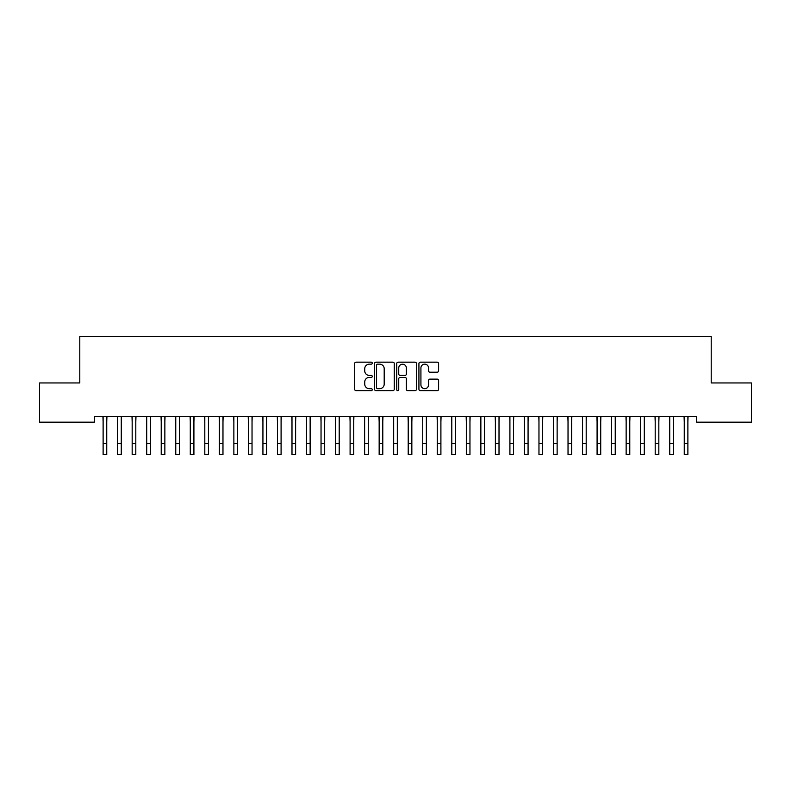 <?xml version="1.0" encoding="UTF-8"?>
<svg xmlns="http://www.w3.org/2000/svg" width="791" height="791" viewBox="0 0 791 791"><rect width="100%" height="100%" fill="white"/><g stroke="black" fill="none" stroke-linecap="round" stroke-linejoin="round"><path stroke-width="1.19" d="M372.254 363.158A0.999 0.999 0 0 0 371.256 362.159L356.108 362.159A1.424 1.424 0 0 0 354.675 363.583L354.675 389.251A1.424 1.424 0 0 0 356.108 390.675L371.256 390.675A0.999 0.999 0 0 0 372.254 389.676A0.999 0.999 0 0 0 371.256 388.678L369.298 388.678A4.568 4.568 0 0 1 364.73 384.119L364.73 381.974A4.568 4.568 0 0 1 369.298 377.416L371.256 377.416A0.999 0.999 0 0 0 372.254 376.417A0.999 0.999 0 0 0 371.256 375.418L369.298 375.418A4.568 4.568 0 0 1 364.73 370.85L364.73 368.715A4.568 4.568 0 0 1 369.298 364.157L371.256 364.157A0.999 0.999 0 0 0 372.254 363.158M437.176 372.205A1.424 1.424 0 0 0 438.6 370.781L438.6 363.583A1.424 1.424 0 0 0 437.176 362.159L420.347 362.159A1.424 1.424 0 0 0 418.923 363.583L418.923 389.251A1.424 1.424 0 0 0 420.347 390.675L437.176 390.675A1.424 1.424 0 0 0 438.6 389.251L438.6 380.55A1.424 1.424 0 0 0 437.176 379.126L429.978 379.126A1.424 1.424 0 0 0 428.554 380.55L428.554 384.871A3.817 3.817 0 0 1 424.737 388.678A3.817 3.817 0 0 1 420.921 384.871L420.921 367.963A3.817 3.817 0 0 1 424.737 364.157A3.817 3.817 0 0 1 428.554 367.963L428.554 370.781A1.424 1.424 0 0 0 429.978 372.205L437.176 372.205M696.673 416.373L94.327 416.373L94.327 422.186L39.55 422.186L39.55 382.953L79.792 382.953L79.792 336.462L711.208 336.462L711.208 382.953L751.45 382.953L751.45 422.186L696.673 422.186L696.673 416.373M394.254 363.583A1.424 1.424 0 0 0 392.83 362.159L376.002 362.159A1.424 1.424 0 0 0 374.568 363.583L374.568 389.251A1.424 1.424 0 0 0 376.002 390.675L392.83 390.675A1.424 1.424 0 0 0 394.254 389.251L394.254 363.583M398.17 362.159L414.998 362.159A1.424 1.424 0 0 1 416.432 363.583L416.432 389.251A1.424 1.424 0 0 1 414.998 390.675L407.8 390.675A1.424 1.424 0 0 1 406.376 389.251L406.376 378.84A1.424 1.424 0 0 0 404.952 377.416L400.167 377.416A1.424 1.424 0 0 0 398.743 378.84L398.743 389.676A0.999 0.999 0 0 1 397.744 390.675A0.999 0.999 0 0 1 396.746 389.676L396.746 363.583A1.424 1.424 0 0 1 398.17 362.159M377.564 364.157A0.999 0.999 0 0 0 376.565 365.155L376.565 387.679A0.999 0.999 0 0 0 377.564 388.678L379.631 388.678A4.568 4.568 0 0 0 384.199 384.119L384.199 368.715A4.568 4.568 0 0 0 379.631 364.157L377.564 364.157M406.376 368.042A3.817 3.817 0 0 0 402.56 364.226A3.817 3.817 0 0 0 398.743 368.042L398.743 373.995A1.424 1.424 0 0 0 400.167 375.418L404.952 375.418A1.424 1.424 0 0 0 406.376 373.995L406.376 368.042M106.745 421.85L106.933 416.373M103.117 421.85L102.929 416.373M103.117 454.538L106.745 454.538L103.117 454.538L103.117 416.827M106.745 454.538L106.745 416.827M121.27 421.85L121.458 416.373M117.641 421.85L117.454 416.373M135.805 421.85L135.983 416.373M132.166 421.85L131.988 416.373M117.641 454.538L121.27 454.538L117.641 454.538L117.641 416.827M121.27 454.538L121.27 416.827M132.166 454.538L135.805 454.538L132.166 454.538L132.166 416.827M135.805 454.538L135.805 416.827M150.33 421.85L150.517 416.373M146.701 421.85L146.513 416.373M164.854 421.85L165.042 416.373M161.226 421.85L161.038 416.373M146.701 454.538L150.33 454.538L146.701 454.538L146.701 416.827M150.33 454.538L150.33 416.827M161.226 454.538L164.854 454.538L161.226 454.538L161.226 416.827M164.854 454.538L164.854 416.827M179.389 421.85L179.567 416.373M175.76 421.85L175.572 416.373M175.76 454.538L179.389 454.538L175.76 454.538L175.76 416.827M179.389 454.538L179.389 416.827M193.914 421.85L194.102 416.373M190.285 421.85L190.097 416.373M190.285 454.538L193.914 454.538L190.285 454.538L190.285 416.827M193.914 454.538L193.914 416.827M208.448 421.85L208.626 416.373M204.81 421.85L204.632 416.373M204.81 454.538L208.448 454.538L204.81 454.538L204.81 416.827M208.448 454.538L208.448 416.827M222.973 421.85L223.161 416.373M219.344 421.85L219.156 416.373M219.344 454.538L222.973 454.538L219.344 454.538L219.344 416.827M222.973 454.538L222.973 416.827M237.498 421.85L237.686 416.373M233.869 421.85L233.681 416.373M233.869 454.538L237.498 454.538L233.869 454.538L233.869 416.827M237.498 454.538L237.498 416.827M252.032 421.85L252.21 416.373M248.394 421.85L248.216 416.373M248.394 454.538L252.032 454.538L248.394 454.538L248.394 416.827M252.032 454.538L252.032 416.827M266.557 421.85L266.745 416.373M262.928 421.85L262.741 416.373M262.928 454.538L266.557 454.538L262.928 454.538L262.928 416.827M266.557 454.538L266.557 416.827M281.092 421.85L281.27 416.373M277.453 421.85L277.275 416.373M277.453 454.538L281.092 454.538L277.453 454.538L277.453 416.827M281.092 454.538L281.092 416.827M295.616 421.85L295.804 416.373M291.988 421.85L291.8 416.373M291.988 454.538L295.616 454.538L291.988 454.538L291.988 416.827M295.616 454.538L295.616 416.827M310.141 421.85L310.329 416.373M306.512 421.85L306.325 416.373M306.512 454.538L310.141 454.538L306.512 454.538L306.512 416.827M310.141 454.538L310.141 416.827M324.676 421.85L324.854 416.373M321.037 421.85L320.859 416.373M321.037 454.538L324.676 454.538L321.037 454.538L321.037 416.827M324.676 454.538L324.676 416.827M339.201 421.85L339.388 416.373M335.572 421.85L335.384 416.373M335.572 454.538L339.201 454.538L335.572 454.538L335.572 416.827M339.201 454.538L339.201 416.827M353.735 421.85L353.913 416.373M350.097 421.85L349.919 416.373M350.097 454.538L353.735 454.538L350.097 454.538L350.097 416.827M353.735 454.538L353.735 416.827M368.26 421.85L368.448 416.373M364.631 421.85L364.443 416.373M364.631 454.538L368.26 454.538L364.631 454.538L364.631 416.827M368.26 454.538L368.26 416.827M382.785 421.85L382.973 416.373M379.156 421.85L378.968 416.373M379.156 454.538L382.785 454.538L379.156 454.538L379.156 416.827M382.785 454.538L382.785 416.827M397.319 421.85L397.497 416.373M393.681 421.85L393.503 416.373M393.681 454.538L397.319 454.538L393.681 454.538L393.681 416.827M397.319 454.538L397.319 416.827M411.844 421.85L412.032 416.373M408.215 421.85L408.027 416.373M408.215 454.538L411.844 454.538L408.215 454.538L408.215 416.827M411.844 454.538L411.844 416.827M426.369 421.85L426.557 416.373M422.74 421.85L422.552 416.373M422.74 454.538L426.369 454.538L422.74 454.538L422.74 416.827M426.369 454.538L426.369 416.827M440.903 421.85L441.081 416.373M437.265 421.85L437.087 416.373M455.428 421.85L455.616 416.373M451.799 421.85L451.612 416.373M469.963 421.85L470.141 416.373M466.324 421.85L466.146 416.373M484.488 421.85L484.675 416.373M480.859 421.85L480.671 416.373M499.012 421.85L499.2 416.373M495.384 421.85L495.196 416.373M513.547 421.85L513.725 416.373M509.908 421.85L509.73 416.373M528.072 421.85L528.259 416.373M524.443 421.85L524.255 416.373M437.265 454.538L440.903 454.538L437.265 454.538L437.265 416.827M440.903 454.538L440.903 416.827M451.799 454.538L455.428 454.538L451.799 454.538L451.799 416.827M455.428 454.538L455.428 416.827M466.324 454.538L469.963 454.538L466.324 454.538L466.324 416.827M469.963 454.538L469.963 416.827M480.859 454.538L484.488 454.538L480.859 454.538L480.859 416.827M484.488 454.538L484.488 416.827M495.384 454.538L499.012 454.538L495.384 454.538L495.384 416.827M499.012 454.538L499.012 416.827M509.908 454.538L513.547 454.538L509.908 454.538L509.908 416.827M513.547 454.538L513.547 416.827M524.443 454.538L528.072 454.538L524.443 454.538L524.443 416.827M528.072 454.538L528.072 416.827M542.606 421.85L542.784 416.373M538.968 421.85L538.79 416.373M538.968 454.538L542.606 454.538L538.968 454.538L538.968 416.827M542.606 454.538L542.606 416.827M557.131 421.85L557.319 416.373M553.502 421.85L553.314 416.373M553.502 454.538L557.131 454.538L553.502 454.538L553.502 416.827M557.131 454.538L557.131 416.827M571.656 421.85L571.844 416.373M568.027 421.85L567.839 416.373M568.027 454.538L571.656 454.538L568.027 454.538L568.027 416.827M571.656 454.538L571.656 416.827M586.19 421.85L586.368 416.373M582.552 421.85L582.374 416.373M582.552 454.538L586.19 454.538L582.552 454.538L582.552 416.827M586.19 454.538L586.19 416.827M600.715 421.85L600.903 416.373M597.086 421.85L596.898 416.373M597.086 454.538L600.715 454.538L597.086 454.538L597.086 416.827M600.715 454.538L600.715 416.827M615.24 421.85L615.428 416.373M611.611 421.85L611.433 416.373M611.611 454.538L615.24 454.538L611.611 454.538L611.611 416.827M615.24 454.538L615.24 416.827M629.774 421.85L629.962 416.373M626.146 421.85L625.958 416.373M626.146 454.538L629.774 454.538L626.146 454.538L626.146 416.827M629.774 454.538L629.774 416.827M644.299 421.85L644.487 416.373M640.67 421.85L640.483 416.373M640.67 454.538L644.299 454.538L640.67 454.538L640.67 416.827M644.299 454.538L644.299 416.827M658.834 421.85L659.012 416.373M655.195 421.85L655.017 416.373M655.195 454.538L658.834 454.538L655.195 454.538L655.195 416.827M658.834 454.538L658.834 416.827M673.359 421.85L673.546 416.373M669.73 421.85L669.542 416.373M669.73 454.538L673.359 454.538L669.73 454.538L669.73 416.827M673.359 454.538L673.359 416.827M687.883 421.85L688.071 416.373M684.255 421.85L684.067 416.373M684.255 454.538L687.883 454.538L684.255 454.538L684.255 416.827M687.883 454.538L687.883 416.827M103.117 443.642L106.745 443.642M117.641 443.642L121.27 443.642M132.166 443.642L135.805 443.642M146.701 443.642L150.33 443.642M161.226 443.642L164.854 443.642M175.76 443.642L179.389 443.642M190.285 443.642L193.914 443.642M204.81 443.642L208.448 443.642M219.344 443.642L222.973 443.642M233.869 443.642L237.498 443.642M248.394 443.642L252.032 443.642M262.928 443.642L266.557 443.642M277.453 443.642L281.092 443.642M291.988 443.642L295.616 443.642M306.512 443.642L310.141 443.642M321.037 443.642L324.676 443.642M335.572 443.642L339.201 443.642M350.097 443.642L353.735 443.642M364.631 443.642L368.26 443.642M379.156 443.642L382.785 443.642M393.681 443.642L397.319 443.642M408.215 443.642L411.844 443.642M422.74 443.642L426.369 443.642M437.265 443.642L440.903 443.642M451.799 443.642L455.428 443.642M466.324 443.642L469.963 443.642M480.859 443.642L484.488 443.642M495.384 443.642L499.012 443.642M509.908 443.642L513.547 443.642M524.443 443.642L528.072 443.642M538.968 443.642L542.606 443.642M553.502 443.642L557.131 443.642M568.027 443.642L571.656 443.642M582.552 443.642L586.19 443.642M597.086 443.642L600.715 443.642M611.611 443.642L615.24 443.642M626.146 443.642L629.774 443.642M640.67 443.642L644.299 443.642M655.195 443.642L658.834 443.642M669.73 443.642L673.359 443.642M684.255 443.642L687.883 443.642"/></g></svg>
